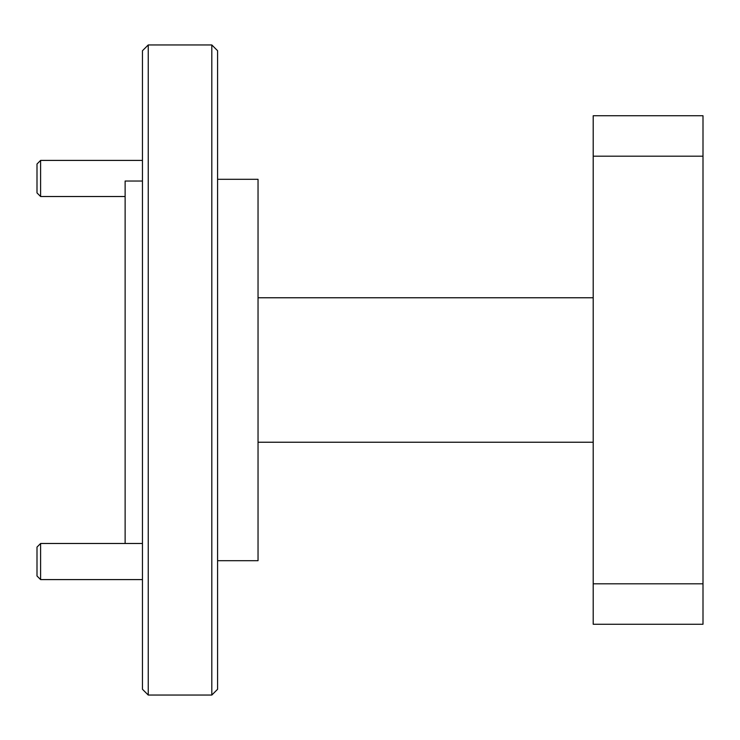 <?xml version="1.0" encoding="UTF-8"?>
<svg xmlns="http://www.w3.org/2000/svg" width="740" height="740" viewBox="0 0 740 740"><rect width="100%" height="100%" fill="white"/><g stroke="black" fill="none" stroke-linecap="round" stroke-linejoin="round"><path stroke-width="1.11" d="M142.459 689.273L142.459 50.727L148.24 44.946L148.24 695.054L142.459 689.273M211.806 44.946L217.588 50.727L217.588 689.273L211.806 695.054L211.806 44.946L148.24 44.946M217.588 179.302L258.038 179.302L258.038 560.698L217.588 560.698M142.459 181.032L125.125 181.032L125.125 543.484M593.202 442.233L258.038 442.233M593.202 297.767L258.038 297.767M593.202 624.264L593.202 583.814L703 583.814L703 624.264L593.202 624.264M593.202 156.186L593.202 115.736L703 115.736L703 156.186L593.202 156.186L593.202 583.814M703 156.186L703 583.814M37 575.988L37 547.091L40.608 543.484L40.608 579.596L37 575.988M37 192.909L37 164.012L40.608 160.404L40.608 196.516L37 192.909M211.806 695.054L148.24 695.054M142.459 579.596L40.608 579.596M142.459 543.484L40.608 543.484M125.125 196.516L40.608 196.516M142.459 160.404L40.608 160.404"/></g></svg>
